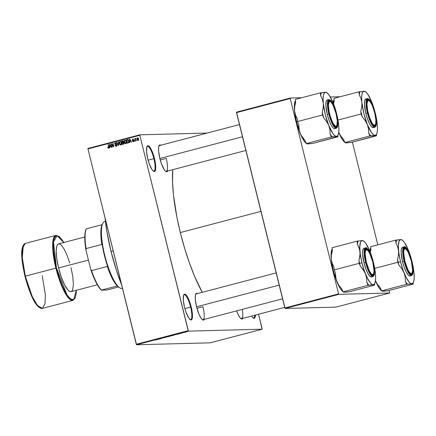 <?xml version="1.0" encoding="UTF-8"?>
<svg xmlns="http://www.w3.org/2000/svg" width="436" height="436" viewBox="0 0 436 436"><rect width="100%" height="100%" fill="white"/><g stroke="black" fill="none" stroke-linecap="round" stroke-linejoin="round"><path stroke-width="0.65" d="M153.303 171.108A12.846 3.156 75.3 0 0 153.886 158.666L154.475 158.541A13.336 3.281 -104.7 0 1 153.586 171.315A13.336 3.281 -104.7 0 1 147.755 158.715L146.545 151.515L146.872 146.714L147.324 145.962L148.632 145.929L151.232 149.423L152.998 153.597L155.036 161.064L155.756 167.707L154.911 171.288L153.597 171.321L151.908 169.424L149.232 163.653L147.755 158.715A13.336 3.281 -104.7 0 1 147.036 146.36A13.336 3.281 -104.7 0 1 154.475 158.541L153.886 158.666A12.846 3.156 -104.7 0 1 153.913 171.174A12.846 3.156 -104.7 0 1 153.303 171.108M190.036 319.539A12.846 3.156 75.3 0 0 190.619 307.091L191.208 306.966A13.336 3.281 -104.7 0 1 190.319 319.746A13.336 3.281 -104.7 0 1 184.488 307.146L183.278 299.946L183.605 295.145L184.052 294.393L185.365 294.36L187.055 296.257L189.731 302.028L191.769 309.495L192.489 316.133L191.644 319.719L190.33 319.752L188.641 317.855L185.965 312.083L184.488 307.146A13.336 3.281 -104.7 0 1 183.769 294.791A13.336 3.281 -104.7 0 1 191.208 306.966L190.619 307.091A12.846 3.156 -104.7 0 1 190.646 319.599A12.846 3.156 -104.7 0 1 190.036 319.539M253.022 317.888A12.846 3.156 75.3 0 0 254.798 315.217A12.846 3.156 -104.7 0 1 253.638 317.953A12.846 3.156 -104.7 0 1 253.022 317.888M255.458 315.048A13.336 3.281 -104.7 0 1 253.311 318.095A13.336 3.281 -104.7 0 1 251.545 316.073L252.509 317.386L254.035 318.335L255.082 317.315L255.458 315.048M202.326 319.643A13.336 3.281 75.3 0 0 202.947 306.721A13.336 3.281 -104.7 0 1 202.974 319.713A13.336 3.281 -104.7 0 1 202.326 319.643M204.304 319.359A13.832 3.401 -104.7 0 1 202.615 319.85A13.832 3.401 -104.7 0 1 196.56 306.781L195.306 299.314L195.355 295.592L196.113 293.559L196.729 293.281L197.53 293.559A13.832 3.401 -104.7 0 0 195.819 293.968L195.819 293.968A13.832 3.401 -104.7 0 0 196.56 306.781L198.99 314.214L200.871 317.888L202.62 319.855L203.367 320.095L204.446 319.038M165.62 171.31A13.336 3.281 75.3 0 0 166.236 158.388A13.336 3.281 -104.7 0 1 166.263 171.375A13.336 3.281 -104.7 0 1 165.615 171.31M167.598 171.026A13.832 3.401 -104.7 0 1 165.903 171.517A13.832 3.401 -104.7 0 1 159.854 158.448L158.595 150.981L158.644 147.259L159.407 145.221L160.023 144.948L160.824 145.226A13.832 3.401 -104.7 0 0 159.107 145.629A13.832 3.401 -104.7 0 0 159.854 158.448L161.391 163.571L164.159 169.555L165.07 170.776L166.656 171.762L167.74 170.705M240.89 318.634A13.336 3.281 75.3 0 0 242.28 309.391A13.336 3.281 -104.7 0 1 241.539 318.7A13.336 3.281 -104.7 0 1 240.89 318.634M242.874 318.351A13.832 3.401 -104.7 0 1 241.179 318.841A13.832 3.401 -104.7 0 1 236.655 310.868L238.497 315.223L240.345 318.1L241.931 319.087L243.01 318.029M184.869 308.601L190.619 307.091L184.869 308.601M148.136 160.175L153.886 158.666L148.136 160.175M196.958 308.296L202.947 306.721L196.958 308.296M160.252 159.958L166.236 158.388L160.252 159.958M180.313 232.557L260.946 211.384L180.313 232.557A82.006 20.16 75.3 0 0 202.244 292.322L194.723 276.626L189.409 262.935L184.548 248.051L180.313 232.557L176.869 217.041L173.479 195.028L172.525 182.014L172.76 169.669A82.006 20.16 75.3 0 0 180.313 232.557M139.836 134.828L207.133 133.062L139.836 134.828L139.831 135.307L87.958 148.932L136.305 344.282L188.178 330.662L139.831 135.307L188.417 331.137L262.112 329.207L210.239 342.827L136.544 344.756L188.417 331.137L262.112 329.207L262.123 328.722L258.537 314.236L262.112 329.207L210.239 342.827L136.544 344.756L188.417 331.137L188.178 330.662L136.305 344.282L136.544 344.756L87.958 148.932L87.963 148.447L139.836 134.828L139.831 135.307L87.958 148.932L87.963 148.447L139.836 134.828M185.823 332.085L184.695 332.243L186.314 331.878M183.414 332.57L182.466 332.815L183.414 332.57M181.005 333.24L179.91 333.507L181.005 333.24M174.929 334.739L176.624 334.445L174.929 334.739M170.176 335.987L171.735 335.747L170.176 335.987M166.312 337.208L164.279 337.535L166.312 337.208M160.023 338.859L161.582 338.45L160.023 338.859M156.671 339.671L155.783 339.764L156.453 339.764L155.385 340.015L156.295 339.84M157.554 339.508L159.391 339.023L157.554 339.508M164.159 337.622L162.372 338.069L164.159 337.622M167.598 336.837L169.375 336.336L167.598 336.837M172.443 335.567L174.215 335.066L172.443 335.567M177.43 334.287L179.267 333.807L177.43 334.287M182.553 332.94L182.134 333.022L182.553 332.94M184.57 332.412L184.15 332.494L184.57 332.412M187.349 331.682L186.93 331.763L187.349 331.682M136.735 140.201L136.561 140.757L136.735 140.201M135.362 139.727L135.678 140.986L135.383 141.068L134.779 138.626L135.171 138.942L135.727 138.474L135.362 139.727L135.727 138.474L135.171 138.942L134.779 138.626L135.383 141.068L135.678 140.986L135.362 139.727M134.719 140.73L134.539 141.286L134.719 140.73M133.896 140.665L133.65 141.515L132.8 141.547L132.462 141.046L133.263 141.297L133.629 140.883L132.37 140.256L132.381 139.318L133.383 139.269L133.596 139.634L132.767 139.482L132.549 139.918L133.896 140.665L132.528 139.858L132.833 139.466L133.596 139.634L132.74 139.117L132.244 139.989L133.481 140.605L133.187 141.302L133.808 141.275L132.462 141.046L133.378 141.64L133.896 140.665M129.721 141.487L129.71 142.556L129.405 142.637L129.47 139.051L129.781 138.97L131.552 142.071L131.241 142.152L130.74 141.22L129.721 141.487L130.74 141.22L131.241 142.152L131.552 142.071L129.781 138.97L129.47 139.051L129.405 142.637L129.71 142.556L129.721 141.487M126.206 143.64L124.941 143.52L124.156 142.278L124.276 140.648L125.432 140.245L126.227 141.073L126.495 142.605L125.71 143.651L126.424 142.921L126.424 141.64L124.86 140.212L124.156 142.278L124.734 143.351L125.105 143.199M121.366 144.91L120.102 144.79L119.317 143.548L119.437 141.923L120.587 141.515L121.382 142.349L121.655 143.875L120.865 144.926L121.584 144.191L121.579 142.91L120.02 141.482L119.317 143.548L119.889 144.621L120.26 144.469M109.076 148.136L108.172 148.12L107.681 147.275L108.384 147.766L108.744 147.477L108.112 144.659L108.406 144.578L109.044 147.619L108.58 148.153L108.967 146.856L108.406 144.578L108.112 144.659L108.749 147.417L108.428 147.766L108.995 147.744L107.965 147.15L107.681 147.275L108.057 148.033L108.553 148.022L108.177 147.259M109.845 146.703L109.839 147.771L109.529 147.853L109.594 144.267L109.905 144.185L111.676 147.292L111.371 147.373L110.864 146.436L109.845 146.703L110.864 146.436L111.371 147.373L111.676 147.292L109.905 144.185L109.594 144.267L109.529 147.853L109.839 147.771L109.845 146.703M111.643 144.441L112.308 147.123L112.014 147.205L111.185 143.853L111.496 143.766L113.409 146.131L112.744 143.444L113.038 143.362L113.867 146.714L113.551 146.801L111.643 144.441L113.551 146.801L113.867 146.714L113.038 143.362L112.744 143.444L113.409 146.131L111.496 143.766L111.185 143.853L112.014 147.205L112.308 147.123L111.643 144.441L112.036 144.43L111.643 144.441M117.126 144.997L115.736 144.567L116.935 145.003L116.003 145.766L116.499 145.749L114.984 145.264L116.243 146.136L116.919 144.926L116.843 145.689L116.243 146.136L115.616 146.104L115.055 145.471L115.273 145.144L116.025 145.766L116.646 145.253L116.401 144.676L114.859 144.169L114.723 143.308L115.338 142.714L116.069 142.834L116.472 143.482L115.338 143.139L115.137 144.038L116.505 144.327L116.919 144.926L115.022 143.787L115.447 143.101L116.308 143.095M118.696 141.88L118.597 145.471L118.309 145.548L116.603 142.425L116.908 142.349L118.336 145.123L118.385 141.962L118.696 141.88L118.385 141.962L118.336 145.123L116.908 142.349L116.603 142.425L118.309 145.548L118.597 145.471L118.696 141.88M123.982 143.013L123.835 143.962L122.412 144.469L121.584 141.122L123.148 140.948L123.541 141.613L123.377 142.294L123.982 143.013L123.377 142.294L123.519 141.509L122.5 140.877L121.584 141.122L122.412 144.469L123.328 144.229L123.982 143.013M128.816 140.986L128.724 142.588L127.258 143.199L126.429 139.847L127.955 139.634L128.816 140.986L127.732 139.569L126.429 139.847L127.258 143.199L128.119 142.975L128.816 140.986M138.61 138.893L138.425 140.223L137.34 140.13L136.904 138.915L137.122 138.092L137.896 137.89L138.474 138.484L138.61 138.893L137.482 137.874L136.975 139.351L138.108 140.397L138.61 138.893M389.61 293.019L335.884 307.129L285.095 308.459L338.821 294.349L389.61 293.019L389.103 290.458L389.61 293.019L338.821 294.349L338.576 293.875L290.234 98.525L236.508 112.63L284.85 307.985L338.576 293.875L338.821 294.349L285.095 308.459L335.884 307.129L389.61 293.019M236.514 112.15L290.24 98.04L301.652 97.74L290.24 98.04L290.234 98.525L338.576 293.875L284.85 307.985L285.095 308.459L236.514 112.15L236.508 112.63L290.234 98.525L290.24 98.04L236.514 112.15M330.319 96.994L340.216 96.732L330.319 96.994M377.81 244.836L352.392 142.125L377.81 244.836M158.96 145.951A13.336 3.281 -104.7 0 1 159.489 145.575M195.666 294.289A13.336 3.281 -104.7 0 1 196.195 293.908L276.173 272.909M146.888 146.681A12.846 3.156 -104.7 0 1 147.39 146.327A12.846 3.156 -104.7 0 1 153.886 158.666A12.846 3.156 75.3 0 0 146.888 146.681M183.621 295.112A12.846 3.156 -104.7 0 1 184.123 294.752A12.846 3.156 -104.7 0 1 190.619 307.091A12.846 3.156 75.3 0 0 183.621 295.112M107.997 147.264L107.681 147.275L107.997 147.264M108.493 147.755L109.245 147.406M109.055 147.412L108.749 147.417L109.055 147.412M108.989 146.948L108.678 146.959L108.989 146.948M108.422 144.648L108.112 144.659L108.422 144.648M108.057 148.033L108.58 148.153M108.319 147.668L108.798 148.153M110.052 146.654L110.057 146.283L110.052 146.654M109.948 144.256L109.594 144.267L109.948 144.256M111.185 146.431L110.864 146.436L111.185 146.431M111 146.104L109.85 146.289L109.861 144.572L110.978 146.065L109.85 146.289L111 146.104M111.829 144.436L111.736 144.065L111.829 144.436M111.556 143.842L111.185 143.853L111.556 143.842M113.72 146.12L113.409 146.131L113.72 146.12M113.055 143.433L112.744 143.444L113.055 143.433M113.812 146.491L113.513 146.125L113.812 146.491M116.739 146.125L115.486 145.248M116.172 145.738L116.864 145.651M115.447 143.101L116.472 143.482L115.338 142.714L115.791 142.703L115.338 142.714L114.728 143.853L116.232 144.556L115.224 143.836M115.262 143.177L115.813 142.708M115.649 145.657L116.319 146.153M115.834 142.703L115.218 143.297M115.355 144.153L116.897 144.659M116.892 145.635L116.374 145.744M116.946 142.419L116.603 142.425L116.946 142.419M118.608 145.117L118.336 145.123L118.608 145.117M118.619 144.556L118.336 144.561L118.619 144.556M118.69 141.951L118.385 141.962L118.69 141.951M119.628 143.537L119.317 143.548L119.628 143.537M121.557 144.365L120.767 144.534L121.595 142.97L120.968 142.25L121.333 142.24L120.118 141.874L120.968 142.25L121.284 142.975L120.767 144.534L119.611 143.477L119.905 141.967L120.478 141.482M120.516 141.471L120.02 141.482L120.445 141.471L119.862 142.043M121.143 144.943L120.865 144.926M120.189 144.376L120.968 144.932M120.734 141.842L121.203 141.972M119.905 141.967L119.519 142.779L119.753 143.896L120.249 144.463L121.05 144.539M120.118 141.874L120.767 141.842M121.47 142.24L120.614 141.864M120.767 144.534L121.486 144.42M122.887 144.349L122.799 144L122.887 144.349M122.494 142.779L122.412 142.43L122.494 142.779M122.151 141.389L121.584 141.122L122.99 140.866L122.08 141.106L122.151 141.389M123.268 140.823L122.5 140.877M123.96 143.744L122.614 144L122.32 142.828L123.829 142.632M122.489 141.297L121.976 141.433L122.222 142.436L122.723 142.419L123.459 142.169L123.077 142.174L123.541 141.635L122.489 141.297L123.235 141.64L122.778 142.289L123.274 142.278L122.222 142.436L121.976 141.433L123.317 141.226M123.737 141.629L122.985 141.286M123.274 142.278L123.579 142.163M122.903 142.676L122.32 142.828L122.614 144L123.737 143.826L123.235 143.836L123.704 143.177L123.028 142.648L123.998 143.084L123.53 143.716L123.977 143.706L123.235 143.836L124.031 143.7M124.473 142.267L124.156 142.278L124.473 142.267M124.734 140.703L125.323 140.212M125.285 140.201L124.86 140.212L125.285 140.201M125.988 143.673L125.71 143.651M125.028 143.106L125.808 143.657M125.355 140.201L124.701 140.768M125.579 140.572L126.048 140.703M126.402 143.09L125.895 143.27M124.958 140.605L124.456 141.046L124.402 141.972L124.832 142.992L125.399 143.286L126.108 143.248L125.612 143.259L126.435 141.695L125.813 140.981L126.173 140.97L124.958 140.605L125.813 140.981L126.124 141.705L125.612 143.259L124.456 142.201L124.958 140.605L125.606 140.572M126.309 140.97L125.459 140.594M125.612 143.259L126.331 143.15M127.726 143.079L127.639 142.725L127.726 143.079M127.852 139.591L126.925 139.836L126.996 140.114L126.429 139.847L128.233 139.558M127.732 139.569L127.252 139.629M128.822 142.436L127.454 142.73L126.816 140.163L128.429 140.032M127.666 139.972L128.277 139.967L127.775 139.983L128.833 141.051L128.522 141.057L128.604 141.907L128.914 141.902L127.982 142.594L128.794 142.452M127.339 140.027L126.816 140.163L127.454 142.73L127.95 142.719L128.484 142.577L127.982 142.594L128.549 142.158L128.598 141.482L127.775 139.983M129.923 141.433L129.928 141.062L129.923 141.433M129.819 139.04L129.47 139.051L129.819 139.04M131.062 141.21L130.74 141.22L131.062 141.21M130.871 140.883L129.721 141.068L129.732 139.351L130.849 140.844L129.721 141.068L130.871 140.883M133.874 141.624L132.958 141.03M132.795 141.035L132.462 141.046L132.795 141.035M133.307 141.286L134.114 140.79M133.917 140.795L133.612 140.801L133.917 140.795M133.874 140.594L133.481 140.605L133.874 140.594M133.983 140.588L133.16 140.545L133.656 140.528L132.746 139.972L133.236 139.106M132.588 139.978L132.244 139.989L132.588 139.978M133.1 139.106L132.74 139.117L133.1 139.106M132.833 139.466L133.307 139.754M133.808 139.743L133.334 139.449L133.024 139.847M133.024 141.171L133.487 141.629M133.171 139.122L132.718 139.694M132.767 140.049L133.863 140.555M134.735 140.801L134.424 140.806L134.735 140.801M135.089 138.621L134.779 138.626L135.089 138.621M135.667 138.926L135.912 138.403M135.727 138.474L135.416 138.414M136.757 140.272L136.441 140.278L136.757 140.272M138.446 140.408L138.108 140.397M137.291 139.34L136.975 139.351L137.291 139.34M138.599 140.011L138.032 140.049L138.632 138.986L137.852 138.25L138.321 138.997L138.032 140.049L137.269 139.269L137.89 137.885L137.504 138.261M137.809 137.863L137.482 137.874L137.809 137.863M138.147 137.836L137.482 137.874M137.493 138.245L137.427 139.7L138.381 140.043M137.563 138.223L138.326 138.223M138.032 140.049L138.435 140.049M109.861 144.572L109.85 146.289L110.668 146.071L109.861 144.572M129.732 139.351L129.721 141.068L130.544 140.855L129.732 139.351M157.549 339.421L158.361 339.175L157.549 339.421M164.345 337.633L163.882 337.824M162.71 338.004L163.124 337.862M167.304 336.848L167.795 336.63M169.915 336.14L170.923 335.845L169.915 336.14M170.323 336.129L171.392 335.813L170.323 336.129M173.817 335.131L172.629 335.339L173.321 335.344M176.215 334.505L174.493 334.853L176.286 334.445M177.441 334.14L178.242 333.987L177.436 334.123M181.322 333.224L181.022 333.327M180.422 333.349L179.937 333.518M180.21 333.442L180.526 333.344M181.093 333.327L181.599 333.148M185.169 332.101L184.673 332.308M184.968 332.232L185.251 332.101M168.977 336.401L168.481 336.614M172.149 335.573L172.634 335.36M186.025 331.954L185.741 332.085M102.858 223.194L102.547 223.772A34.09 8.377 75.3 0 0 102.182 224.562L102.068 224.676A33.594 8.257 75.3 0 0 101.822 244.454L101.953 242.983A34.09 8.377 75.3 0 0 108.063 267.682L107.267 266.456A33.594 8.257 75.3 0 0 117.235 285.962L117.349 285.853A34.09 8.377 75.3 0 0 119.295 287.553L119.851 287.902A34.58 8.502 -104.7 0 1 105.218 257.164A34.58 8.502 -104.7 0 1 102.858 223.194A34.58 8.502 -104.7 0 1 105.141 221.488M105.43 221.352L104.656 221.553A34.58 8.502 75.3 0 0 104.967 256.194A34.58 8.502 75.3 0 0 121.731 288.518A34.58 8.502 -104.7 0 1 119.851 287.902M122.467 288.37A34.58 8.502 -104.7 0 1 121.731 288.518L122.456 288.327L121.731 288.518A34.58 8.502 75.3 0 0 122.222 288.452L122.467 288.387M119.366 287.602L117.235 285.962A33.594 8.257 -104.7 0 1 107.267 266.456L91.522 270.593L90.683 269.203L85.985 250.22L86.077 248.585L101.822 244.454L101.953 242.983L104.384 255.349L108.063 267.682L107.267 266.456L91.522 270.593A33.594 8.257 75.3 0 0 101.49 290.098L117.235 285.962L101.49 290.098A33.594 8.257 -104.7 0 1 91.522 270.593L90.683 269.203L85.985 250.22L85.44 246.574L84.791 236.971L85.194 232.148L86.252 228.922A33.098 8.137 75.3 0 0 86.175 229.058A33.098 8.137 75.3 0 0 85.985 250.22L86.077 248.585L101.822 244.454A33.594 8.257 -104.7 0 1 102.068 224.676L86.323 228.813A33.594 8.257 75.3 0 0 86.077 248.585A33.594 8.257 -104.7 0 1 86.323 228.813L102.068 224.676L102.7 223.505M118.51 286.981L107.207 289.951L101.419 290.213L98.792 287.084L96.018 282.343L90.683 269.203A33.098 8.137 75.3 0 0 101.419 290.213L107.207 289.951L118.51 286.981M111.409 252.973L110.875 250.749A42.979 10.562 75.3 0 0 111.409 252.973A42.979 10.562 75.3 0 0 113.295 259.965L111.409 252.973M111.044 251.452L113.191 250.891L111.044 251.452A70.152 17.244 75.3 0 0 121.562 284.713L116.69 271.17L111.044 251.452L106.924 231.696L105.071 218.071A70.152 17.244 75.3 0 0 111.044 251.452M329.382 113.976L329.621 113.927A12.846 3.156 -104.7 0 1 330.477 101.621A12.846 3.156 -104.7 0 1 336.091 113.758L337.257 120.69L336.941 125.312L335.938 126.293L335.246 126.069L332.744 122.707L330.281 116.352L329.082 111.496L328.39 105.098L329.202 101.648L329.774 101.392L331.251 102.307L332.968 104.978L336.091 113.758A12.846 3.156 -104.7 0 1 336.788 125.655A12.846 3.156 -104.7 0 1 329.621 113.927L329.382 113.976M330.205 101.479A13.336 3.281 75.3 0 0 329.921 101.272A13.336 3.281 75.3 0 0 328.477 101.441A13.336 3.281 -104.7 0 1 329.006 101.065A13.336 3.281 -104.7 0 1 330.205 101.479A13.336 3.281 75.3 0 0 328.477 101.441A13.336 3.281 -104.7 0 1 329.006 101.065A13.336 3.281 -104.7 0 1 330.205 101.479M159.859 158.475L242.481 136.779L159.859 158.475M336.619 125.911A13.336 3.281 -104.7 0 1 335.78 126.865A13.336 3.281 -104.7 0 1 335.137 126.794A13.336 3.281 75.3 0 0 336.619 125.911A13.336 3.281 -104.7 0 1 335.78 126.865A13.336 3.281 -104.7 0 1 335.137 126.794A13.336 3.281 75.3 0 0 336.472 126.233L336.788 125.655M308.454 143.738L312.917 143.373L307.751 143.945L306.29 143.548L305.135 140.654L301.009 135.095L299.347 130.925L298.665 124.451L297.516 121.557L297.232 118.641L295.488 114.995L294.583 110.962A22.776 5.597 75.3 0 0 296.551 122.02L297.559 121.666L296.551 122.02L294.583 110.962L294.676 106.678L295.646 102.307L295.363 99.392L320.373 92.824L320.656 95.74L322.4 99.386L323.299 103.419L323.212 107.703L322.242 112.074L322.526 114.99L323.675 117.884L326.618 121.497L328.766 125.497L329.916 129.748L330.145 134.086L331.3 136.98L336.467 136.403L337.927 136.806L337.807 135.58L337.927 136.806L312.917 143.373L337.055 136.828M333.949 105.283L333.24 103.158A22.776 5.597 -104.7 0 1 336.745 114.178L338.374 123.175M336.341 113.752A13.832 3.401 -104.7 0 1 335.42 127.001A13.832 3.401 -104.7 0 1 329.371 113.932L328.117 106.471L328.455 101.49L329.213 100.509L329.894 100.493L331.126 101.419L332.505 103.419L335.23 109.861L337.153 117.649L337.633 124.146L337.257 126.195L336.499 127.176L335.022 126.696L333.208 124.265L330.908 119.055L329.371 113.932A13.832 3.401 -104.7 0 1 328.624 101.119A13.832 3.401 -104.7 0 1 336.341 113.752L336.341 113.752M327.098 100.046L326.106 101.708L325.861 105.294L327.267 114.428A14.819 3.641 75.3 0 1 327.24 99.997L328.815 99.582L327.474 105.643L328.842 114.014L329.196 113.938C328.03 109.823 326.711 100.029 329.371 99.768C332.128 99.888 335.644 109.627 336.516 113.747L334.445 107.12L332.488 102.901L330.586 100.345L329.033 99.844L328.237 100.874L327.839 103.021L328.341 109.85L329.948 116.684L332.733 123.862L334.205 126.304L335.562 127.666L336.685 127.841L337.475 126.811L337.835 121.584L336.516 113.747C337.682 117.862 339.001 127.655 336.341 127.917C333.584 127.797 330.068 118.058 329.196 113.938L328.842 114.014A14.819 3.641 -104.7 0 1 328.815 99.582C332.052 100.82 334.625 105.539 336.527 113.747C338.51 121.072 338.445 125.906 336.341 128.249A14.819 3.641 -104.7 0 1 328.842 114.014L327.267 114.428L328.842 114.014L331.84 122.876L336.341 128.249L334.766 128.664A14.819 3.641 75.3 0 1 327.267 114.428L328.913 119.916L330.875 124.554L332.859 127.639L333.763 128.435L334.908 128.615M326.286 92.35L325.539 92.252L327.213 92.966L329.142 95.135L332.287 101.114M326.041 92.269L325.539 92.252A22.776 5.597 -104.7 0 1 326.782 92.655L327.087 92.868L326.782 92.655A22.776 5.597 -104.7 0 1 333.24 103.158L336.745 114.178A22.776 5.597 -104.7 0 1 338.707 125.236L338.925 129.835L338.603 133.372L337.769 135.612L336.467 136.403L334.793 135.694L332.864 133.525L328.766 125.497L325.267 114.477L323.299 103.419L323.081 98.825L323.403 95.282L324.242 93.042L325.539 92.252L320.373 92.824L295.363 99.392L295.646 102.307L294.676 106.678L294.583 110.962L294.458 104.444L295.526 100.585M338.783 127.377L338.707 125.236A22.776 5.597 -104.7 0 1 337.971 135.28A22.776 5.597 -104.7 0 1 336.467 136.403A22.776 5.597 -104.7 0 1 328.766 125.497A22.776 5.597 -104.7 0 1 323.299 103.419L323.212 107.703L322.242 112.074A24.754 6.082 75.3 0 0 323.675 117.884L326.618 121.497L328.766 125.497L329.916 129.748L330.145 134.086A24.754 6.082 75.3 0 0 332.172 136.953L336.467 136.403L337.235 136.642L337.971 135.28M307.751 143.945L306.29 143.548L331.3 136.98L306.29 143.548L305.135 140.654L302.197 137.04L300.05 133.04L296.551 122.02A22.776 5.597 75.3 0 0 300.05 133.04L298.9 128.789L298.665 124.451L297.516 121.557L322.526 114.99L297.516 121.557L297.232 118.641L295.488 114.995L294.583 110.962A22.776 5.597 75.3 0 1 295.319 100.918L295.483 100.618M306.955 143.776L304.148 141.062L300.05 133.04A22.776 5.597 75.3 0 0 306.203 143.33L306.077 143.231M327.834 100.024L327.447 99.964M322.526 114.99L323.675 117.884L322.242 112.074L322.526 114.99M331.3 136.98L332.172 136.953L330.145 134.086L331.3 136.98M320.373 92.824L320.656 95.74L321.245 92.803L320.373 92.824M321.245 92.803A24.754 6.082 75.3 0 0 320.656 95.74L322.4 99.386L323.299 103.419A22.776 5.597 -104.7 0 1 325.539 92.252L321.245 92.803M306.508 143.542L307.026 143.864M367.946 112.968L368.186 112.919A12.846 3.156 -104.7 0 1 369.041 100.612A12.846 3.156 -104.7 0 1 374.66 112.75L372.404 105.844L370.66 102.433L369.03 100.607L367.771 100.64L366.954 104.09L367.646 110.488L369.608 117.676L372.186 123.23L373.81 125.056L374.502 125.279L375.505 124.304L375.783 123.137L375.827 119.677L374.66 112.75A12.846 3.156 -104.7 0 1 375.352 124.647A12.846 3.156 -104.7 0 1 368.186 112.919L367.946 112.968M368.774 100.471A13.336 3.281 75.3 0 0 368.485 100.264A13.336 3.281 75.3 0 0 367.041 100.433A13.336 3.281 -104.7 0 1 367.57 100.051A13.336 3.281 -104.7 0 1 368.774 100.471A13.336 3.281 75.3 0 0 367.041 100.433A13.336 3.281 -104.7 0 1 367.57 100.051A13.336 3.281 -104.7 0 1 368.774 100.471M375.189 124.898A13.336 3.281 -104.7 0 1 374.344 125.857A13.336 3.281 -104.7 0 1 373.701 125.786A13.336 3.281 75.3 0 0 375.189 124.898A13.336 3.281 -104.7 0 1 374.344 125.857A13.336 3.281 -104.7 0 1 373.701 125.786A13.336 3.281 75.3 0 0 375.042 125.225L375.352 124.647M372.513 104.269L371.81 102.149A22.776 5.597 -104.7 0 1 375.309 113.169L376.944 122.167M374.906 112.739A13.832 3.401 -104.7 0 1 373.984 125.993A13.832 3.401 -104.7 0 1 367.935 112.924L366.681 105.458L367.025 100.482L367.777 99.501L368.851 99.664L371.543 103.288L373.794 108.853L375.723 116.635L376.197 123.137L375.821 125.181L375.064 126.168L373.587 125.688L371.303 122.374L367.935 112.924A13.832 3.401 -104.7 0 1 367.188 100.111A13.832 3.401 -104.7 0 1 374.906 112.739L374.906 112.739M365.668 99.032L364.676 100.694L364.425 104.28L365.837 113.415A14.819 3.641 75.3 0 1 365.804 98.983L367.379 98.569L366.038 104.635L367.412 113L367.761 112.929C366.594 108.815 365.275 99.016 367.94 98.754C370.693 98.874 374.208 108.613 375.08 112.739L373.472 107.354L371.548 102.809L369.15 99.332L367.597 98.83L366.801 99.866L366.491 101.179L366.709 107.534L368.513 115.671L371.298 122.854L372.769 125.29L374.126 126.658L375.249 126.832L376.039 125.802L376.399 120.57L375.08 112.739C376.246 116.848 377.565 126.647 374.906 126.909C372.148 126.789 368.633 117.05 367.761 112.929L367.412 113A14.819 3.641 -104.7 0 1 367.379 98.569C370.616 99.811 373.189 104.531 375.091 112.739C377.075 120.064 377.015 124.898 374.906 127.241A14.819 3.641 -104.7 0 1 367.412 113L365.837 113.415L367.412 113L370.409 121.862L374.906 127.241L373.336 127.655A14.819 3.641 75.3 0 1 365.837 113.415L367.477 118.908L369.946 124.483L371.886 127.094L373.472 127.606M364.856 91.337L364.104 91.244L365.777 91.958L367.706 94.127L370.851 100.106M364.605 91.26L358.937 91.816L333.927 98.383L334.21 101.299L333.54 103.915L334.21 101.299L333.927 98.383L358.937 91.816L359.22 94.732L360.964 98.378L361.869 102.411L361.646 97.817L361.967 94.274L362.807 92.034L364.104 91.244A22.776 5.597 -104.7 0 1 365.346 91.647L365.651 91.86L365.346 91.647A22.776 5.597 -104.7 0 1 371.81 102.149L375.309 113.169A22.776 5.597 -104.7 0 1 377.271 124.227L377.489 128.822L377.173 132.364L376.333 134.604L375.031 135.394L376.491 135.792L376.377 134.571L376.491 135.792L351.481 142.359L375.619 135.819M377.347 126.364L377.271 124.227A22.776 5.597 -104.7 0 1 376.541 134.266A22.776 5.597 -104.7 0 1 375.031 135.394L373.363 134.68L371.428 132.511L367.33 124.489L368.48 128.734L368.714 133.078L369.864 135.967L375.031 135.394A22.776 5.597 -104.7 0 1 367.33 124.489L363.831 113.469L361.869 102.411L361.776 106.695L360.806 111.066L361.09 113.976L362.245 116.87L365.183 120.483L367.33 124.489A22.776 5.597 -104.7 0 1 361.869 102.411L361.776 106.695L360.806 111.066A24.754 6.082 75.3 0 0 362.245 116.87L365.183 120.483L367.33 124.489L368.48 128.734L368.714 133.078A24.754 6.082 75.3 0 0 370.736 135.945L375.031 135.394L375.799 135.629L376.541 134.266M347.018 142.725L351.481 142.359L346.315 142.937L344.854 142.534L369.864 135.967L344.854 142.534L343.699 139.645L340.761 136.027L338.614 132.026L342.712 140.054L345.53 142.768M337.987 120.047L361.09 113.976L337.987 120.047M334.047 99.61L333.883 99.909A22.776 5.597 75.3 0 0 333.093 102.792L334.09 99.572M338.761 132.397A22.776 5.597 75.3 0 0 344.767 142.316L344.647 142.223M366.398 99.016L366.017 98.956M361.09 113.976L362.245 116.87L360.806 111.066L361.09 113.976M369.864 135.967L370.736 135.945L368.714 133.078L369.864 135.967M358.937 91.816L359.22 94.732L359.809 91.794L358.937 91.816M359.809 91.794A24.754 6.082 75.3 0 0 359.22 94.732L360.964 98.378L361.869 102.411A22.776 5.597 -104.7 0 1 364.104 91.244L359.809 91.794M345.078 142.528L345.59 142.855M346.315 142.937L344.854 142.534L343.699 139.645L340.761 136.027L338.614 132.026M373.33 274.244A13.336 3.281 -104.7 0 1 372.491 275.198A13.336 3.281 -104.7 0 1 371.843 275.132A13.336 3.281 75.3 0 0 373.33 274.244A13.336 3.281 -104.7 0 1 372.491 275.198A13.336 3.281 -104.7 0 1 371.843 275.132A13.336 3.281 75.3 0 0 373.183 274.566L373.494 273.988A12.846 3.156 -104.7 0 1 366.327 262.259L369.456 271.039L371.172 273.71L372.644 274.625L373.652 273.645L374.034 270.92L372.802 262.091A12.846 3.156 -104.7 0 1 373.494 273.988M279.193 285.111L196.571 306.808L279.193 285.111M365.188 249.774A13.336 3.281 -104.7 0 1 365.717 249.397A13.336 3.281 -104.7 0 1 366.916 249.817A13.336 3.281 75.3 0 0 366.627 249.605A13.336 3.281 75.3 0 0 365.188 249.774A13.336 3.281 -104.7 0 1 365.717 249.397A13.336 3.281 -104.7 0 1 366.916 249.817A13.336 3.281 75.3 0 0 365.188 249.774M372.802 262.091L369.673 253.316L367.957 250.64L366.485 249.73L365.482 250.705L365.101 253.436L366.327 262.259A12.846 3.156 -104.7 0 1 367.183 249.953A12.846 3.156 -104.7 0 1 372.802 262.091M364.512 271.775L365.472 273.83A22.776 5.597 -104.7 0 1 361.973 262.815L359.624 263.311A24.754 6.082 75.3 0 0 360.387 266.216L363.33 269.83L365.472 273.83L366.627 278.081L366.856 282.419L368.011 285.313L343.001 291.88L341.846 288.986L338.903 285.373L336.756 281.373L335.606 277.122L335.377 272.783L334.221 269.889L359.231 263.322L360.387 266.216L364.512 271.775M373.053 262.085L374.055 267.224L374.377 271.59L373.963 274.527L372.884 275.585L371.298 274.598L369.445 271.721L367.613 267.393L366.082 262.265A13.832 3.401 -104.7 0 1 365.335 249.452A13.832 3.401 -104.7 0 1 373.053 262.085A13.832 3.401 -104.7 0 1 372.131 275.339A13.832 3.401 -104.7 0 1 366.082 262.265L365.074 257.131L364.752 252.76L365.166 249.823L366.245 248.771L367.837 249.757L369.684 252.629L373.053 262.085M363.809 248.378L362.817 250.041L362.572 253.627L363.978 262.761L365.553 262.347L368.551 271.208L373.053 276.582A14.819 3.641 -104.7 0 1 365.553 262.347L363.978 262.761A14.819 3.641 75.3 0 0 371.477 276.996L373.053 276.582C375.156 274.239 375.216 269.404 373.238 262.08L373.227 262.08C374.393 266.194 375.712 275.988 373.047 276.255C370.295 276.13 366.78 266.396 365.908 262.27L365.553 262.347A14.819 3.641 -104.7 0 1 365.526 247.915L364.18 253.975L365.553 262.347L365.908 262.27L367.979 268.898L370.431 273.933L372.671 276.195L373.696 275.966L374.186 275.143L374.606 271.034L373.837 264.826L372.055 257.998L370.186 253.174L367.75 249.136L366.861 248.351L365.739 248.177L364.948 249.207L364.638 250.526L364.698 255.627L365.908 262.27C364.741 258.156 363.422 248.362 366.082 248.1C368.84 248.22 372.355 257.959 373.227 262.08L373.238 262.085C370.878 252.128 366.414 246.367 365.526 247.915L366.709 248.264M343.677 292.115L341.846 290.654L339.835 287.809L336.052 279.258L335.377 272.783L334.221 269.889L333.938 266.974L332.194 263.328L331.295 259.295L331.387 255.011L332.357 250.64L332.074 247.724L357.084 241.157L357.367 244.073L359.678 249.681L360.087 253.883L358.948 260.406L359.231 263.322L334.221 269.889L333.938 266.974L332.194 263.328L331.295 259.295L331.169 252.782L332.232 248.918M362.997 240.683L362.251 240.585A22.776 5.597 -104.7 0 1 363.488 240.994L363.798 241.206L363.493 240.994A22.776 5.597 -104.7 0 1 369.951 251.496L368.998 249.452M345.165 292.071L349.628 291.706L374.638 285.139L349.628 291.706L344.462 292.278L343.001 291.88L368.011 285.313L373.178 284.741L372.382 284.572L370.562 283.117L367.515 278.381L364.501 271.252L361.973 262.815L360.321 254.352L359.793 247.158L360.468 242.323L360.948 241.375L362.251 240.585L357.084 241.157L332.074 247.724L332.357 250.64L331.387 255.011L331.295 259.295A22.776 5.597 75.3 0 0 336.756 281.373L333.257 270.353L331.295 259.295A22.776 5.597 75.3 0 1 332.03 249.25L332.188 248.951M374.638 285.139L374.519 283.912L374.638 285.139L373.766 285.16L374.638 285.139M362.747 240.601L362.251 240.585L363.924 241.299L365.853 243.468L369.951 251.496L373.45 262.51L375.085 271.508M369.951 251.496L369.951 251.496A22.776 5.597 -104.7 0 1 375.418 273.568L375.636 278.168L375.314 281.705L374.475 283.95L373.178 284.741L373.925 284.839L373.766 285.16M344.462 292.278L343.001 291.88L341.846 288.986L338.903 285.373L336.756 281.373A22.776 5.597 75.3 0 0 342.914 291.662L342.789 291.564M365.526 247.915L363.951 248.329A14.819 3.641 75.3 0 0 363.978 262.761L366.093 269.519L368.093 273.83L370.033 276.435L371.619 276.947M364.54 248.357L364.158 248.297M357.956 241.135A24.754 6.082 75.3 0 0 357.367 244.073L359.111 247.719L360.011 251.757A22.776 5.597 -104.7 0 1 362.251 240.585L357.084 241.157L357.367 244.073L357.956 241.135M358.948 260.406A24.754 6.082 75.3 0 0 359.624 263.311L361.973 262.815A22.776 5.597 -104.7 0 1 360.011 251.757L359.918 256.036L358.948 260.406L359.231 263.322L360.387 266.216A24.754 6.082 -104.7 0 1 359.624 263.311A24.754 6.082 -104.7 0 1 358.948 260.406M373.178 284.741A22.776 5.597 -104.7 0 1 365.472 273.83L366.627 278.081L366.856 282.419A24.754 6.082 75.3 0 0 368.883 285.291L373.178 284.741L373.946 284.975L374.682 283.613A22.776 5.597 -104.7 0 1 373.178 284.741M366.856 282.419L368.011 285.313L368.883 285.291L366.856 282.419M375.418 273.574L375.418 273.568A22.776 5.597 -104.7 0 1 374.682 283.613M343.219 291.875L343.732 292.196M411.895 273.236A13.336 3.281 -104.7 0 1 411.055 274.19A13.336 3.281 -104.7 0 1 410.407 274.119A13.336 3.281 75.3 0 0 411.895 273.236A13.336 3.281 -104.7 0 1 411.055 274.19A13.336 3.281 -104.7 0 1 410.407 274.119A13.336 3.281 75.3 0 0 411.748 273.557L412.058 272.98A12.846 3.156 -104.7 0 1 404.897 261.251L403.665 252.422L404.047 249.697L405.049 248.716L406.521 249.632L408.243 252.302L411.366 261.082A12.846 3.156 -104.7 0 1 412.058 272.98M403.752 248.765A13.336 3.281 -104.7 0 1 404.281 248.389A13.336 3.281 -104.7 0 1 405.48 248.803A13.336 3.281 75.3 0 0 405.197 248.596A13.336 3.281 75.3 0 0 403.752 248.765A13.336 3.281 -104.7 0 1 404.281 248.389A13.336 3.281 -104.7 0 1 405.48 248.803A13.336 3.281 75.3 0 0 403.752 248.765M411.366 261.082L412.598 269.911L412.216 272.636L411.213 273.617L409.736 272.702L408.02 270.031L404.897 261.251A12.846 3.156 -104.7 0 1 405.753 248.945A12.846 3.156 -104.7 0 1 411.366 261.082M401.561 239.675L395.648 240.149L370.638 246.716L370.922 249.632L370.246 252.248L370.922 249.632L370.638 246.716L395.648 240.149L395.932 243.065L397.676 246.711L398.575 250.744L398.482 255.027L397.518 259.398L397.796 262.314L374.698 268.38L397.796 262.314L398.951 265.202L401.894 268.821L404.041 272.822A22.776 5.597 -104.7 0 1 400.537 261.802L398.188 262.303A24.754 6.082 75.3 0 0 398.951 265.202L401.894 268.821L404.041 272.822L405.191 277.073L405.42 281.411L406.575 284.305L381.565 290.872L380.41 287.978L377.467 284.365L375.325 280.359L379.424 288.387L382.241 291.106M411.617 261.077L412.62 266.211L412.941 270.582L412.532 273.519L411.448 274.571L409.862 273.585L408.014 270.712L404.646 261.257A13.832 3.401 -104.7 0 1 403.9 248.444A13.832 3.401 -104.7 0 1 411.617 261.077A13.832 3.401 -104.7 0 1 410.696 274.326A13.832 3.401 -104.7 0 1 404.646 261.257L403.643 256.117L403.322 251.752L403.731 248.814L404.815 247.757L406.401 248.743L408.249 251.621L411.617 261.077M402.373 247.365L401.382 249.032L401.136 252.613L402.542 261.753L404.118 261.338L407.115 270.2L411.617 275.574A14.819 3.641 -104.7 0 1 404.118 261.338L402.542 261.753A14.819 3.641 75.3 0 0 410.042 275.988L411.617 275.574C413.72 273.23 413.78 268.396 411.802 261.071L411.791 261.071C412.957 265.186 414.276 274.98 411.617 275.241C408.859 275.121 405.344 265.382 404.472 261.262L404.118 261.338A14.819 3.641 -104.7 0 1 404.09 246.907L402.75 252.967L404.118 261.338L404.472 261.262L406.543 267.884L408.995 272.925L411.241 275.187L412.26 274.953L412.75 274.135L413.17 270.02L412.647 265.159L411.039 258.325L408.75 252.161L406.314 248.122L405.022 247.147L404.303 247.168L403.513 248.198L403.202 249.517L403.262 254.613L404.472 261.262C403.305 257.147 401.987 247.354 404.646 247.087C407.404 247.212 410.919 256.951 411.791 261.071L411.802 261.071C409.448 251.12 404.979 245.359 404.09 246.907L402.515 247.316A14.819 3.641 75.3 0 0 402.542 261.753L404.188 267.241L406.15 271.879L408.134 274.963L409.448 275.955L410.183 275.939M383.729 291.063L388.193 290.698L413.203 284.13L388.193 290.698L383.026 291.27L381.565 290.872L406.575 284.305L411.742 283.727L410.946 283.558L409.132 282.108L406.085 277.367L403.066 270.238L400.537 261.802L398.886 253.343L398.357 246.149L399.033 241.315L400.112 239.784L400.815 239.577A22.776 5.597 -104.7 0 1 402.057 239.98L402.363 240.192L402.057 239.98A22.776 5.597 -104.7 0 1 408.516 250.482L407.562 248.438M413.203 284.13L413.083 282.904L413.203 284.13L412.331 284.152L413.203 284.13M401.316 239.593L400.815 239.577L402.488 240.291L404.417 242.46L408.516 250.482L412.02 261.502L413.65 270.5M408.521 250.487L408.516 250.482A22.776 5.597 -104.7 0 1 413.982 272.56L414.2 277.154L413.878 280.697L413.039 282.937L411.742 283.727L412.489 283.825L412.331 284.152M375.472 280.73A22.776 5.597 75.3 0 0 381.478 290.654L381.353 290.556M370.758 247.942L370.595 248.242A22.776 5.597 75.3 0 0 369.804 251.125L370.802 247.91M403.109 247.348L402.722 247.288M396.52 240.127A24.754 6.082 75.3 0 0 395.932 243.065L397.676 246.711L398.575 250.744A22.776 5.597 -104.7 0 1 400.815 239.577L395.648 240.149L395.932 243.065L396.52 240.127M397.518 259.398A24.754 6.082 75.3 0 0 398.188 262.303L400.537 261.802A22.776 5.597 -104.7 0 1 398.575 250.744L398.482 255.027L397.518 259.398L397.796 262.314L398.951 265.202A24.754 6.082 -104.7 0 1 398.188 262.303A24.754 6.082 -104.7 0 1 397.518 259.398M411.742 283.727A22.776 5.597 -104.7 0 1 404.041 272.822L405.191 277.073L405.42 281.411A24.754 6.082 75.3 0 0 407.447 284.277L411.742 283.727L412.511 283.967L413.246 282.604A22.776 5.597 -104.7 0 1 411.742 283.727M405.42 281.411L406.575 284.305L407.447 284.277L405.42 281.411M413.982 272.565L413.982 272.56A22.776 5.597 -104.7 0 1 413.246 282.604M383.026 291.27L381.565 290.872L380.41 287.978L377.467 284.365L375.325 280.359M381.783 290.867L382.296 291.188M23.342 245.326L22.094 259.965L24.972 276.261L25.31 276.141L22.203 257.169L22.541 247.948L25.244 243.43A33.594 8.257 75.3 0 0 25.31 276.141L56.467 267.993L53.475 241.975L57.062 235.696L63.77 242.503M63.961 242.836L61.738 239.375L58.647 236.268L56.865 235.691L56.086 235.871L54.282 238.22L53.377 243.114L53.459 250.133L55.726 264.843L56.467 267.993L66.997 294.905L70.627 299.052L73.7 299.587L76.316 290.289L76.044 294.322L75.335 297.325L74.218 299.194L72.747 299.854L71.891 299.717L68.948 297.494L66.773 294.567L62.283 285.776L59.127 277.296L56.467 267.993L55.879 268.113L62.675 288.201L67.929 297.319L72.877 300.388A33.594 8.257 -104.7 0 1 55.879 268.113A33.594 8.257 -104.7 0 1 55.813 235.402L53.11 239.92L52.772 249.141L55.879 268.113L24.956 276.255L30.645 293.706L35.054 302.486L39.72 307.696M84.791 236.988L58.533 243.882A24.699 6.071 75.3 0 0 58.582 267.933L88.432 260.096L58.582 267.933L61.323 277.083L64.593 284.817L67.896 289.951L69.4 291.286L70.73 291.711L71.831 291.221L72.659 289.826L73.395 284.583L72.823 276.784L71.03 267.611M25.31 276.141A33.594 8.257 75.3 0 0 42.308 308.41L37.36 305.347L32.106 296.229L25.31 276.141M69.755 262.941L66.692 254.335L64.174 249.163L61.716 245.593L60.212 244.258L58.882 243.833M58.299 243.964L57.329 244.912L56.647 246.738L56.217 250.962L56.789 258.761L58.582 267.933A24.699 6.071 75.3 0 0 71.079 291.662L97.337 284.768M24.231 273.116L22.214 261.115L21.882 251.381M22.078 249.49L23.293 245.408M39.469 307.549L38.488 306.802M35.278 302.835L31.899 296.562L29.697 291.357L25.789 279.405M42.238 275.699L45.344 294.671L45.006 303.892L42.308 308.41L72.877 300.388L75.303 297.695L76.169 293.662L76.349 290.278M132.942 139.449L133.443 139.433M135.634 138.839L136.13 138.822M329.921 101.272L330.477 101.621M239.462 124.576L159.08 145.684M245.871 150.475L166.263 171.375M326.782 92.655L326.27 92.334M368.485 100.264L369.041 100.612M365.346 91.647L364.834 91.326M202.974 319.713L282.583 298.807M366.627 249.605L367.183 249.953M363.488 240.994L362.975 240.667M284.697 307.369L241.539 318.7M405.197 248.596L405.753 248.945M402.057 239.98L401.54 239.658M63.803 242.498L62.07 239.756L59.28 236.579L55.813 235.402L25.244 243.43C19.653 246.531 21.489 260.548 24.956 276.255C29.544 293.074 35.523 308.503 42.308 308.41"/></g></svg>
